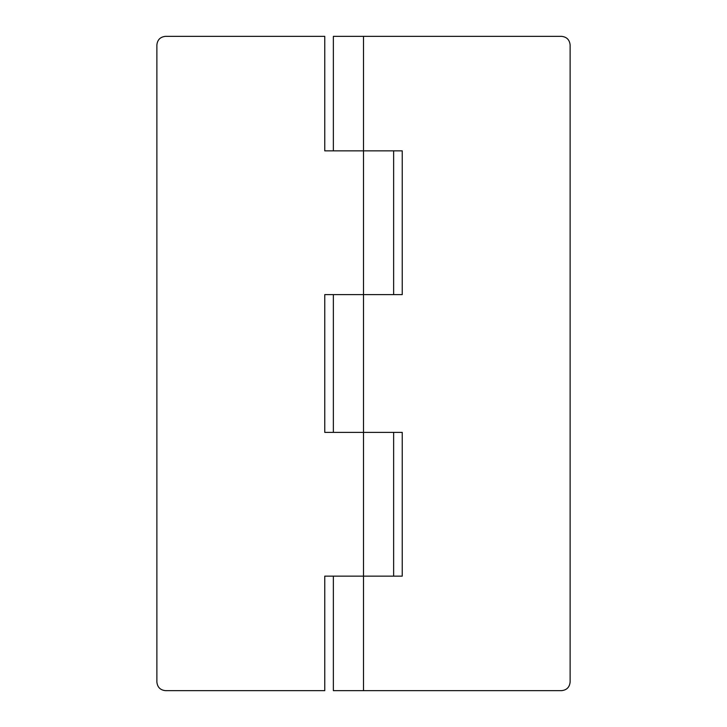<?xml version="1.0" encoding="UTF-8"?>
<svg xmlns="http://www.w3.org/2000/svg" width="727" height="727" viewBox="0 0 727 727"><rect width="100%" height="100%" fill="white"/><g stroke="black" fill="none" stroke-linecap="round" stroke-linejoin="round"><path stroke-width="1.09" d="M165.492 690.65C160.294 690.105 157.423 687.233 156.878 682.044C157.423 687.233 160.294 690.105 165.492 690.65L324.76 690.65L324.76 576.147L393.634 576.147L393.634 432.374L333.366 432.374L333.366 294.626L363.5 294.626L324.76 294.626L324.76 432.374L363.5 432.374L363.5 150.852L402.24 150.852L402.24 294.626L363.5 294.626L393.634 294.626L393.634 150.852L333.366 150.852L333.366 36.35L561.508 36.35C566.706 36.895 569.577 39.767 570.122 44.956C569.577 39.767 566.706 36.895 561.508 36.35M156.878 44.956C157.423 39.767 160.294 36.895 165.492 36.35C160.294 36.895 157.423 39.767 156.878 44.956L156.878 682.044M165.492 36.35L324.76 36.35L324.76 150.852L363.5 150.852L363.5 36.35M561.508 690.65C566.706 690.105 569.577 687.233 570.122 682.044C569.577 687.233 566.706 690.105 561.508 690.65L363.5 690.65L363.5 576.147L402.24 576.147L402.24 432.374L363.5 432.374L363.5 576.147L333.366 576.147L333.366 690.65L363.5 690.65M570.122 682.044L570.122 44.956"/></g></svg>
